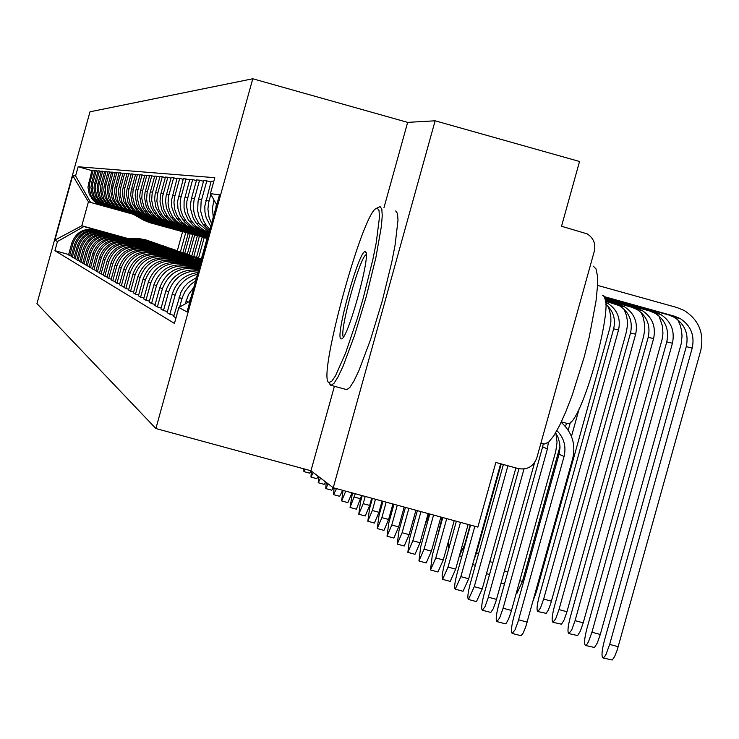 <?xml version="1.0" encoding="UTF-8"?>
<svg xmlns="http://www.w3.org/2000/svg" width="739" height="739" viewBox="0 0 739 739"><rect width="100%" height="100%" fill="white"/><g stroke="black" fill="none" stroke-linecap="round" stroke-linejoin="round"><path stroke-width="1.11" d="M252.775 78.768L89.992 111.801L36.95 303.609L155.883 428.528L310.962 470.761L333.252 487.749L477.874 527.101L495.851 462.448L518.279 468.591C527.295 470.106 533.466 466.558 536.8 457.949L594.313 251.205C595.874 243.741 593.482 237.958 587.145 233.857L561.529 226.263L579.533 161.49L435.123 120.799L407.651 122.369L252.775 78.768L155.883 428.528M333.252 487.749L435.123 120.799M215.825 207.973L216.361 204.213M189.341 301.54L191.189 296.921M213.959 199.955L212.416 208.296L213.266 217.229M193.821 287.388L188.51 294.612L185.166 303.914M211.539 223.455L209.063 217.321L207.918 209.137L208.629 202.56L210.837 194.412M179.632 307.064L182.404 297.207L185.184 291.203L190.376 284.774L195.65 280.792M213.756 181.508L211.132 181.267L204.814 206.209L204.943 212.038L206.181 217.737L210.698 226.476M196.565 277.513L188.269 282.612L184.233 286.871L181.101 291.831L173.683 316.477L175.993 317.835M209.894 229.386L206.283 225.349L203.336 220.416L200.694 211.225L201.11 201.664L206.8 180.87L203.696 180.584L198.061 201.174L197.646 210.633L198.865 216.204L201.128 221.423L203.188 224.619L209.479 230.873M173.988 315.377L169.859 314.241L175.097 295.323C178.672 284.155 186.126 277.125 197.47 274.243M210.929 182.016L206.8 180.87M197.95 272.515C184.999 274.345 176.455 281.476 172.307 293.91L167.125 312.634L169.859 314.241M209.119 232.185L199.059 223.658L195.429 217.118L193.877 211.714L193.387 206.107L193.997 200.518L199.558 180.196L196.602 179.928L191.53 198.237L190.57 203.724L190.68 209.294L193.239 218.19L196.103 222.966L200.038 227.279L203.761 230.097L208.98 232.702M167.411 311.59L163.476 310.5L168.594 292.025C173.573 277.947 183.512 270.899 198.403 270.862M203.502 181.295L199.558 180.196M198.615 270.114C182.487 268.59 171.587 275.444 165.924 290.667L160.862 308.967L163.476 310.5M208.925 232.896L202.292 230.531L195.724 226.005L191.115 220.527L187.983 213.922L186.653 206.726L186.893 201.23L192.648 179.559L189.812 179.3L184.113 200.759L184.039 208.019L185.203 213.331L188.297 219.88L193.858 226.18L200.574 230.346L208.906 232.951M161.139 307.969L157.379 306.934L162.377 288.866C168.603 272.811 180.177 266.234 197.101 269.135L198.754 269.596M196.408 180.612L192.648 179.559M198.837 269.31L194.228 268.035C177.462 265.153 165.998 271.666 159.827 287.573L154.876 305.466L157.379 306.934M208.888 233.034L197.867 229.847L192.103 226.818L186.367 221.524L182.801 215.89L180.981 210.827L180.14 203.724L180.722 198.375L186.034 178.949L183.327 178.699L177.563 201.461L177.942 208.546L180.122 215.298L184.491 221.866L190.422 226.836L196.269 229.561L208.869 233.09M155.144 304.505L151.541 303.517L156.437 285.854C162.525 270.141 173.841 263.712 190.403 266.557L198.939 268.922M189.637 179.956L186.034 178.949M199.022 268.645L187.651 265.504C171.245 262.678 160.03 269.051 153.998 284.617L149.158 302.122L151.541 303.517M208.851 233.164L192.491 228.591L187.826 226.55L181.739 221.931L177.351 216.065L174.773 209.562L173.942 202.606L174.506 197.368L179.716 178.367L177.12 178.127L171.476 200.408L171.845 207.336L174.783 215.492L180.039 222.171L186.274 226.467L208.832 233.219M149.407 301.198L145.962 300.256L150.747 282.963C156.705 267.601 167.781 261.301 183.983 264.091L199.124 268.275M183.152 179.328L179.716 178.367M199.197 268.008L181.351 263.075C165.296 260.313 154.322 266.548 148.419 281.781L143.671 298.916L145.962 300.256M208.814 233.293L182.699 225.561L176.538 221.321L172.224 216.185L169.296 209.996L168.039 203.253L168.566 196.417L173.656 177.813L171.171 177.582L166.118 196.02L165.573 201.091L166.377 207.844L169.758 215.622L174.958 221.524L181.258 225.432L208.795 233.339M143.92 298.029L140.622 297.124L145.306 280.201C151.135 265.153 161.98 259.001 177.84 261.726L199.29 267.657M176.954 178.727L173.656 177.813M199.364 267.407L175.319 260.756C159.596 258.05 148.844 264.156 143.07 279.065L138.424 295.84L140.622 297.124M208.777 233.413L177.822 224.554L172.556 221.46L167.402 216.241L163.578 208.795L162.312 200.509L162.857 195.493L167.845 177.277L165.462 177.055L160.52 195.114L160.012 201.756L161.795 209.867L165.028 215.686L170.127 220.859L177.619 224.795L208.767 233.459M138.655 295L135.496 294.122L140.087 277.55C145.795 262.816 156.419 256.784 171.956 259.454L199.456 267.065M171.005 178.154L167.845 177.277M199.521 266.825L169.536 258.53C154.128 255.879 143.597 261.855 137.944 276.46L133.389 292.893L135.496 294.122M208.749 233.533L173.157 223.538L167.864 220.758L162.58 215.89L158.645 209.192L156.89 201.174L157.389 194.606L162.275 176.76L159.984 176.547L155.135 194.246L154.608 199.124L155.837 207.169L160.289 215.345L164.566 219.474L170.783 222.929L208.731 233.579M133.611 292.081L130.581 291.249L135.071 275.01C140.669 260.571 151.079 254.659 166.303 257.283L199.613 266.493M165.305 177.609L162.275 176.76M199.678 266.262L163.975 256.387C148.881 253.791 138.562 259.648 133.02 273.966L128.558 290.067L130.581 291.249M208.712 233.644L168.704 222.513L162.404 219.391L157.989 215.511L153.37 208.056L151.643 200.195L152.132 193.766L156.917 176.27L154.719 176.067L149.971 193.415L149.49 199.789L151.199 207.594L155.024 214.098L160.16 218.827L166.404 221.922L208.703 233.69M128.771 289.282L125.861 288.478L130.267 272.571C135.745 258.419 145.952 252.627 160.871 255.195L199.761 265.948M159.836 177.083L156.917 176.27M199.779 265.717L158.645 254.336C143.837 251.787 133.722 257.532 128.281 271.564L123.921 287.342L125.861 288.478M207.881 233.524L163.337 221.137L158.118 218.707L153.62 215.114L148.927 208.416L147.32 203.955L146.608 199.253L147.079 192.953L151.781 175.79L149.666 175.596L145.001 192.611L144.493 197.295L146.211 206.514L148.363 210.698L151.486 214.606L155.957 218.162L161.13 220.573L208.028 233.616M124.124 286.603L121.316 285.827L125.639 270.225C131.015 256.35 141.02 250.669 155.661 253.181L199.114 265.209M154.58 176.575L151.781 175.79M199.964 265.209L153.509 252.359C138.997 249.865 129.066 255.491 123.736 269.255L119.45 284.737L121.316 285.827M201.876 231.972L158.174 219.816L153.056 217.432L148.641 213.913L144.04 207.336L141.759 198.348L142.23 192.168L146.83 175.337L144.798 175.152L140.225 191.844L139.726 196.435L141.408 205.479L143.523 209.59L146.59 213.414L150.968 216.906L156.049 219.271L202.015 232.055M119.653 284.016L116.956 283.268L121.196 267.961C126.461 254.355 136.281 248.784 150.645 251.251L193.267 263.047M149.527 176.085L146.83 175.337M194.089 263.047L148.576 250.456C134.332 248.008 124.595 253.532 119.358 267.038L115.155 282.215L116.956 283.268M196.094 230.476L153.204 218.55L148.179 216.204L143.846 212.749L139.329 206.301L137.094 197.479L137.546 191.41L142.073 174.903L140.105 174.718L135.625 191.096L135.135 195.613L136.789 204.491L138.858 208.518L141.87 212.269L146.174 215.705L151.153 218.023L196.232 230.559M115.349 281.531L112.753 280.811L116.91 265.791C122.083 252.433 131.718 246.974 145.814 249.394L187.651 260.969M144.668 175.623L142.073 174.903M188.436 260.969L143.819 248.627C129.842 246.226 120.281 251.648 115.145 264.895L111.026 279.795L112.753 280.811M190.523 229.035L148.41 217.321L143.486 215.021L139.228 211.631L134.794 205.303L132.595 196.648L133.048 190.68L137.482 174.478L135.588 174.302L131.191 190.385L130.711 194.81L132.327 203.53L137.325 211.169L141.546 214.541L146.442 216.823L190.653 229.118M111.21 279.13L108.707 278.446L112.79 263.694C117.87 250.586 127.32 245.219 141.158 247.602L182.237 258.964M139.985 175.171L137.482 174.478M182.995 258.973L139.246 246.863C125.51 244.507 116.125 249.828 111.09 262.835L107.044 277.467L108.707 278.446M185.147 227.64L143.8 216.139L138.96 213.885L134.775 210.55L130.424 204.333L128.263 195.835L128.706 189.988L133.057 174.071L131.237 173.896L126.914 189.692L126.443 194.043L128.032 202.606L132.946 210.107L137.084 213.414L141.897 215.659L185.277 227.723M107.22 276.82L104.809 276.155L108.818 261.68C113.797 248.803 123.09 243.537 136.678 245.875L177.009 257.043M135.468 174.737L133.057 174.071M177.748 257.043L134.821 245.163C121.344 242.845 112.125 248.073 107.173 260.849L103.201 275.222L104.809 276.155M179.974 226.3L139.348 215.003L134.59 212.786L130.48 209.516L126.203 203.41L124.087 195.059L124.522 189.313L128.798 173.674L127.034 173.517L122.794 189.027L122.332 193.304L123.893 201.71L128.715 209.082L132.789 212.333L137.509 214.532L180.094 226.374M103.368 274.594L101.049 273.957L104.984 259.731C109.88 247.085 118.997 241.912 132.346 244.212L171.975 255.177M131.117 174.321L128.798 173.674M172.686 255.177L130.563 243.528C117.316 241.247 108.263 246.383 103.395 258.936L99.497 273.051L101.049 273.957M174.967 225.007L135.043 213.904L130.378 211.723L126.341 208.509L122.138 202.514L120.051 194.302L120.475 188.657L124.679 173.295L122.979 173.138L118.813 188.39L118.351 192.583L119.894 200.851L124.632 208.093L128.632 211.289L133.269 213.451L175.088 225.081M99.654 272.451L97.409 271.832L101.28 257.856C106.093 245.431 115.053 240.351 128.17 242.604L167.116 253.385M126.923 173.924L124.679 173.295M167.799 253.385L126.452 241.939C113.427 239.704 104.532 244.748 99.756 257.08L95.913 270.954L97.409 271.832M170.146 223.76L130.895 212.841L126.304 210.698L122.341 207.539L118.203 201.645L116.152 193.581L116.577 188.029L120.706 172.926L119.062 172.778L114.961 187.771L114.517 191.891L116.032 200.02L120.688 207.142L124.623 210.282L129.186 212.407L170.256 223.825M96.07 270.372L93.908 269.781L97.705 256.045C102.435 243.833 111.247 238.836 124.143 241.053L162.423 251.648M122.877 173.536L120.706 172.926M163.079 251.648L122.48 240.415C109.677 238.207 100.929 243.168 96.227 255.297L92.458 268.931L93.908 269.781M165.471 222.55L126.886 211.816L122.369 209.71L118.471 206.606L114.406 200.805L112.393 192.879L112.799 187.42L116.864 172.575L115.275 172.427L111.561 185.84L110.804 191.225L112.291 199.216L116.873 206.218L120.743 209.303L125.233 211.391L165.591 222.615M92.615 268.377L90.518 267.795L94.25 254.29C98.906 242.281 107.571 237.367 120.245 239.556L157.887 249.967M118.961 173.157L116.864 172.575M158.525 249.976L118.637 238.937C106.046 236.766 97.446 241.644 92.828 253.569L89.114 266.973L90.518 267.795M160.963 221.386L123.007 210.827L118.563 208.758L114.73 205.701L110.73 200.001L108.753 192.195L109.16 186.828L113.15 172.233L111.617 172.095L107.654 186.588L107.22 190.579L108.679 198.431L113.187 205.322L116.993 208.361L121.408 210.421L161.074 221.451M89.262 266.437L87.239 265.874L90.915 252.599C95.488 240.785 104.005 235.953 116.476 238.106L153.5 248.35M115.173 172.797L113.15 172.233M154.118 248.35L114.924 237.505C102.536 235.371 94.075 240.166 89.539 251.897L85.89 265.079L87.239 265.874M156.594 220.25L119.256 209.867L114.887 207.835L111.118 204.823L107.183 199.216L105.234 191.54L105.631 186.265L109.557 171.901L108.07 171.762L104.171 186.025L103.746 189.951L105.187 197.683L109.621 204.463L113.363 207.447L117.704 209.47L156.705 220.314M86.029 264.562L84.07 264.017L87.682 250.955C92.181 239.344 100.569 234.586 112.836 236.702L149.26 246.78M111.515 172.446L109.557 171.901M149.851 246.78L111.33 236.12C99.146 234.023 90.814 238.743 86.352 250.281L82.759 263.25L84.07 264.017M152.373 219.16L115.626 208.943L111.321 206.938L107.608 203.973L103.737 198.458L101.825 190.911L102.213 185.711L106.083 171.577L104.642 171.448L100.8 185.48L100.384 189.35L101.797 196.953L106.167 203.622L109.852 206.56L114.12 208.555L152.474 219.215M82.897 262.751L81.004 262.225L84.56 249.366C88.985 237.94 97.234 233.265 109.307 235.344L145.149 245.265M107.977 172.104L106.083 171.577M145.722 245.265L107.848 234.78C95.858 232.711 87.664 237.358 83.267 248.71L79.729 261.486L81.004 262.225M207.022 238.549L201.341 259.056M148.28 218.097L112.106 208.038L107.876 206.07L104.217 203.151L100.412 197.719L98.518 190.292L98.906 185.175L102.712 171.272L101.317 171.143L97.539 184.953L97.123 188.759L98.518 196.251L102.813 202.819L106.444 205.71L110.656 207.668L148.373 218.153M198.532 258.096L204.176 237.736M79.867 260.996L78.029 260.488L81.53 247.833C85.89 236.582 94.01 231.981 105.889 234.023L141.167 243.787M104.55 171.781L102.712 171.272M141.731 243.796L104.476 233.478C92.671 231.446 84.606 236.018 80.274 247.196L76.801 259.768L78.029 260.488M202.107 237.201L196.509 257.384M144.308 217.072L108.698 207.169L104.532 205.23L100.938 202.357L97.178 197.008L95.322 189.692L95.7 184.658L99.451 170.968L98.093 170.848L94.38 184.445L93.973 188.196L95.34 195.567L99.571 202.033L103.146 204.879L107.294 206.809L144.41 217.127M193.794 256.47L199.336 236.434M76.93 259.287L75.147 258.798L78.593 246.346C82.888 235.27 90.879 230.734 102.573 232.748L137.315 242.364M101.225 171.466L99.451 170.968M137.851 242.364L101.206 232.222C89.585 230.226 81.641 234.725 77.383 245.727L73.955 258.105L75.147 258.798M197.35 235.87L191.835 255.768M140.465 216.074L105.4 206.32L101.289 204.407L97.751 201.59L94.056 196.325L92.218 189.119L92.597 184.159L96.282 170.681L94.971 170.552L91.599 182.745L90.915 187.641L92.264 194.902L96.43 201.267L99.95 204.075L104.033 205.978L140.558 216.13M189.193 254.9L194.662 235.15M74.085 257.643L72.357 257.163L75.748 244.895C79.978 233.995 87.849 229.533 99.368 231.519L133.574 240.988M98.01 171.162L96.282 170.681M134.101 240.988L98.038 231.002C86.592 229.035 78.768 233.469 74.574 244.304L71.203 256.488L72.357 257.163M192.74 234.568L187.3 254.188M136.743 215.114L102.194 205.507L98.148 203.622L94.657 200.842L91.017 195.65L89.216 188.556L89.585 183.678L93.216 170.395L91.941 170.275L87.941 187.106L89.271 194.255L93.382 200.528L96.846 203.29L100.864 205.165L136.826 215.169M184.741 253.32L190.126 233.884M71.323 256.045L69.651 255.583L72.995 243.501C77.152 232.757 84.902 228.36 96.255 230.319L129.953 239.648M94.888 170.857L93.216 170.395M130.461 239.648L94.961 229.82C83.692 227.88 75.988 232.24 71.849 242.919L68.533 254.927L69.651 255.583M188.251 233.358L182.903 252.664M216.703 204.814L210.393 193.627L219.465 194.819L187.022 311.941L178.856 307.507L190.015 301.161M133.269 214.264L88.421 201.821L81.798 225.755L83.867 226.559L57.448 241.524L54.917 250.697L174.441 323.423L178.856 307.507M57.448 241.524L54.862 240.12L72.718 175.549L75.59 175.928L90.564 202.366L88.421 201.821L72.718 175.549M210.393 193.627L214.809 177.693L78.131 166.755L75.59 175.928M407.651 122.369L383.947 207.779M334.407 386.285L310.962 470.761M127.293 238.346L81.798 225.755L54.862 240.12M182.57 231.778L177.314 250.724M133.122 214.171L90.564 202.366M83.867 226.559L126.434 238.346M180.427 251.805L185.72 232.683M68.653 254.493L54.917 250.697M91.867 170.57L78.131 166.755M561.123 422.357L562.24 423.308C572.429 433.109 575.893 444.961 572.633 458.864L525.743 626.838L523.194 633.027L521.097 635.725L512.219 633.452L515.101 629.711L518.131 621.416L564.042 456.508C566.416 446.504 564.033 437.876 556.901 430.625M564.042 456.508L559.044 454.236L513.947 616.326C511.37 626.303 510.797 632.011 512.219 633.452M559.044 454.236L559.996 447.926L559.672 443.151L557.899 437.035L555.617 432.86M597.5 285.374L676.915 307.516L684.212 310.491C698.845 319.904 704.359 333.224 700.748 350.471L617.259 649.895L614.626 656.565L612.243 660.01L602.987 657.932L604.585 656.795L606.082 654.255L609.666 644.399L692.203 348.097C694.872 335.423 690.863 325.585 680.185 318.555L674.504 316.2L603.911 296.533M604.216 297.013L668.693 314.971L674.328 317.317C684.933 324.292 688.914 334.065 686.263 346.637L604.345 640.741C601.795 650.708 601.343 656.435 602.987 657.932M555.922 433.322L557.04 442.291L555.783 451.261L511.028 612.058L508.561 619.042L506.289 623.199L505.282 623.818L496.922 621.564L499.693 617.887L503.093 608.215L547.396 448.961L548.338 442.43M547.396 448.961L542.648 446.799L498.668 604.899C496.155 614.626 495.573 620.178 496.922 621.564M542.648 446.799L543.313 443.649M534.556 462.688L496.072 600.936L493.199 608.853L490.798 612.409L482.355 610.248L485.024 606.645L487.888 598.719L523.988 469.006M518.963 468.757L484.119 594.027C481.662 603.504 481.08 608.908 482.355 610.248M677.7 319.608L680.065 324.818L681.515 330.361L682.032 336.079L681.229 343.7L600.29 634.478L597.315 643.013L594.498 647.484L585.482 645.461L586.572 644.87L588.456 641.858L591.939 632.224L672.425 343.238C675.021 330.887 671.114 321.28 660.684 314.435L655.142 312.126L604.687 298.076M604.825 298.491L649.618 310.971L655.124 313.253C665.469 320.061 669.358 329.594 666.772 341.852L586.877 628.75C584.392 638.459 583.93 644.029 585.482 645.461M675.806 316.597L676.619 317.807M658.957 315.941L662.514 326.296L662.929 333.631L662.181 339.099L583.219 622.848L580.327 631.18L577.612 635.568L568.818 633.6L571.681 630.062L575.071 620.64L653.59 338.619C656.13 326.564 652.315 317.197 642.136 310.509L636.722 308.255L605.075 299.443M605.158 299.831L631.457 307.156L636.833 309.382C646.939 316.024 650.736 325.326 648.214 337.298L570.249 617.333C567.82 626.792 567.349 632.214 568.818 633.6M656.962 312.708L657.692 313.798M377.352 208.167L376.299 208.426C362.359 212.85 316.985 379.338 328.892 382.442L331.654 381.389L335.451 375.92L345.603 353.02L357.399 318.186L363.154 298.464L372.844 259.592L376.271 242.503L379.44 217.405L379.042 210.633L377.352 208.167M376.299 208.426L380.077 206.615L381.804 209.045L382.248 215.742L381.379 226.43L375.874 257.625L366.295 296.551L354.563 335.386L343.062 366.258L338.139 376.733L334.083 383.19L331.09 385.361L329.271 383.107M365.251 251.759L365.399 251.814C371.689 252.258 348.429 337.668 341.686 338.868L341.067 338.924C334.462 338.333 359.394 248.489 365.251 251.759M593.278 266.16L596.013 268.867L597.426 275.795L597.435 286.677L596.031 300.995L589.26 337.021L584.226 356.928L572.134 395.42L565.704 412.057L559.441 425.793L553.677 435.973L548.68 442.134L544.698 444.01L543.784 443.76M602.507 295.545C617.527 294.787 581.048 428.195 567.506 423.521L566.785 423.327M395.679 210.975L397.48 213.423L398.007 220.139L395.097 245.034L391.79 262.049L382.248 300.976L370.488 339.774L358.905 370.618L353.916 381.075L349.787 387.504L346.73 389.656L346.074 389.471M366.239 254.613C359.921 256.313 338.868 332.301 343.404 337.002M515.896 467.935L482.271 588.835L476.452 601.62L468.48 599.468L474.272 586.674L507.905 465.746M503.388 464.508L470.253 583.671C467.852 592.909 467.26 598.174 468.48 599.468M500.654 463.759L468.674 578.766L463.03 591.283L455.233 589.177L460.859 576.651L474.863 526.279M470.549 525.106L457.016 573.778C454.679 582.794 454.088 587.93 455.233 589.177M468.12 524.45L455.686 569.15L450.208 581.408L442.587 579.348L448.046 567.072L460.48 522.371M456.36 521.244L443.557 567.534L442.088 575.866L442.587 579.348M641.092 312.458L643.152 317.308L644.639 324.181L644.759 329.474L643.614 336.43L566.952 611.753L564.134 619.91L561.52 624.215L552.938 622.293L555.7 618.82L558.989 609.601L635.651 334.222C638.136 322.444 634.395 313.299 624.455 306.768L619.171 304.57L605.315 300.708M605.37 301.069L619.402 305.697C629.277 312.181 632.981 321.271 630.524 332.956L554.398 606.442C552.024 615.67 551.534 620.954 552.938 622.293M639.013 309.022L639.651 309.983M624.058 309.161L626.45 315.451L627.337 320.44L627.439 325.511L626.321 332.18L550.573 604.077L548.227 610.192L546.158 613.379L537.789 611.504L540.449 608.086L543.655 599.07L618.543 330.019C620.963 318.518 617.314 309.576 607.597 303.193L605.5 302.149M605.638 304.099C613.231 310.685 615.901 318.925 613.647 328.818L539.267 596.059C536.948 605.056 536.459 610.211 537.789 611.504M621.896 305.512L622.441 306.343M607.791 306.029L609.573 310.528L610.82 316.874L610.885 321.733L609.804 328.125L536.625 591.071L533.225 600.438M605.555 302.177L606.008 302.861M568.208 430.19L570.453 422.145M571.459 436.453L579.274 408.381M454.199 520.662L443.28 559.95L437.95 571.977L430.504 569.954L435.807 557.927L446.726 518.63M442.79 517.559L432.297 555.303L430.504 569.954M559.986 446.522L522.455 581.417L516.903 593.352L516.293 593.186M566.462 423.262L565.52 426.634M440.887 517.041L431.4 551.155L426.227 562.942L418.93 560.966L424.084 549.169L433.571 515.046M429.802 514.021L420.731 546.657L418.93 560.966M504.848 582.665L503.499 583.875L501.024 583.21M428.13 513.568L420.029 542.722L414.995 554.296L407.845 552.356L412.87 540.782L420.971 511.619M417.359 510.631L409.646 538.38L407.845 552.356M415.909 510.243L409.129 534.648L404.224 546.001L397.222 544.098L402.108 532.745L408.889 508.33M405.425 507.388L399.023 530.436L397.222 544.098M473.505 561.372L476.47 552.929L501.227 463.916M404.178 507.046L398.663 526.898L393.887 538.038L387.024 536.181L391.79 525.032L397.305 505.18M393.97 504.275L388.825 522.815L387.024 536.181M459.436 555.673L464.665 544.819L470.18 525.004M392.917 503.989L388.622 519.452L383.957 530.399L377.232 528.57L381.878 517.623L386.174 502.151M382.978 501.282L379.024 515.489L377.232 528.57M448.758 540.227L448.499 547.913L449.026 547.645M382.091 501.042L378.959 512.303L374.414 523.046L367.819 521.254L372.354 510.501L375.477 499.241M372.401 498.4L369.611 508.45L367.819 521.254M199.973 265.209L197.932 265.199M442.088 517.365L437.312 537.253M208.62 233.967L207.677 233.404M371.68 498.206L369.676 505.421L365.242 515.979L358.766 514.224L363.191 503.656L365.195 496.442M362.23 495.638L360.549 501.689L358.766 514.224M200.426 263.555L193.914 263.537M200.565 263.066L192.14 263.047M200.361 263.786L194.763 263.768M200.232 264.276L196.565 264.266M208.306 235.122L203.807 232.443M208.416 234.725L205.276 232.85M208.25 235.316L203.123 232.258M208.139 235.713L201.673 231.852M361.657 495.481L356.401 509.18L350.055 507.453L355.293 493.744M352.438 492.968L350.055 507.453M201.008 261.477L188.269 261.44M201.137 261.015L186.561 260.969M200.943 261.698L189.082 261.661M200.814 262.179L190.819 262.142M429.119 513.836L424.426 526.916M207.835 236.822L197.95 230.928M207.945 236.434L199.364 231.325M207.788 237.007L197.295 230.744M207.677 237.385L195.9 230.365M352.004 492.848L347.893 502.622L341.658 500.931L345.75 491.149M343.016 490.41L341.658 500.931M201.488 259.74L182.829 259.426M201.553 259.5L181.184 258.964M201.451 259.869L183.614 259.638M201.359 260.211L185.286 260.1M414.791 519.877L413.979 520.589L413.101 520.348M207.502 238.023L193.673 229.847M205.848 237.108L192.316 229.469M207.41 238.364L191.678 229.293M203.89 236.572L190.339 228.924M342.6 490.299L339.691 496.303L333.566 494.64L336.467 488.627M334.065 487.971L333.566 494.64M201.627 259.232L192.029 257.523L177.591 257.477M200.953 258.936L190.782 257.08L176.002 257.033M192.62 257.726L178.348 257.689M193.877 258.17L179.956 258.133M207.326 238.642L200.149 235.556L188.186 228.425M200.149 235.556L186.875 228.065M206.486 238.392L198.255 235.039L186.265 227.898M198.255 235.039L184.972 227.538M333.335 487.768L331.774 490.216L325.76 488.571L328.171 483.879M326.195 482.373L325.76 488.571M197.027 257.578L186.708 255.648L172.538 255.602M195.484 257.033L185.507 255.223L170.995 255.177M197.322 257.671L187.281 255.842L173.268 255.805M199.752 258.576L188.491 256.276L174.82 256.23M203.678 237.57L194.643 234.06L182.903 227.058M194.643 234.06L181.637 226.707M200.897 236.849L192.824 233.561L181.046 226.55M192.824 233.561L179.799 226.199M325.64 481.957L324.144 484.331L318.223 482.724L320.578 478.096M318.675 476.646L318.223 482.724M191.697 255.731L181.572 253.828L167.651 253.791M190.209 255.204L180.408 253.422L166.173 253.375M191.983 255.823L182.117 254.031L168.363 253.985M194.329 256.692L183.3 254.438L169.859 254.401M198.181 236.055L189.341 232.619L177.803 225.737M189.341 232.619L176.584 225.404M195.493 235.362L187.577 232.138L176.011 225.238M187.577 232.138L174.801 224.905M318.232 476.304L316.763 478.65L310.953 477.071L313.253 472.507M311.405 471.103L310.953 477.071M186.551 253.939L176.612 252.082L162.94 252.036M185.11 253.431L175.494 251.685L161.508 251.639M186.828 254.031L177.148 252.267L163.624 252.23M189.092 254.872L178.275 252.673L165.074 252.627M192.879 234.596L184.214 231.224L172.871 224.462M184.214 231.224L171.697 224.139M190.283 233.93L182.515 230.762L171.143 223.982M182.515 230.762L169.979 223.658M311.064 470.845L309.632 473.163L303.914 471.602L305.355 469.237M303.831 468.822L303.914 471.602M181.572 252.211L171.817 250.392L158.386 250.345M180.187 251.722L170.737 250.013L157.001 249.967M181.84 252.304L172.335 250.576L159.042 250.53M184.029 253.107L173.425 250.964L160.446 250.918M187.752 233.191L179.272 229.875L168.113 223.233M179.272 229.875L166.977 222.919M185.24 232.536L177.628 229.432L166.441 222.772M177.628 229.432L165.314 222.457M176.769 250.549L167.19 248.757L153.989 248.72M175.429 250.078L166.136 248.387L152.65 248.341M177.027 250.632L167.679 248.932L154.617 248.895M179.143 251.408L168.741 249.311L155.975 249.265M182.801 231.824L174.487 228.573L163.513 222.042M174.487 228.573L162.414 221.737M180.371 231.196L172.898 228.148L161.896 221.589M172.898 228.148L160.816 221.294M172.122 248.932L162.7 247.177L149.721 247.14M170.82 248.47L161.693 246.817L148.428 246.78M172.372 249.015L163.19 247.353L150.34 247.306M174.413 249.764L164.206 247.713L151.652 247.667M178.016 230.513L169.859 227.316L159.07 220.887M169.859 227.316L158.007 220.591M175.66 229.903L168.316 226.901L157.499 220.453M168.316 226.901L156.446 220.167M167.614 247.371L158.368 245.653L145.601 245.607M166.358 246.928L157.389 245.302L144.345 245.256M167.864 247.445L158.83 245.81L146.202 245.773M169.841 248.175L159.827 246.161L147.467 246.124M173.379 229.238L165.379 226.097L154.765 219.779M165.379 226.097L153.73 219.492M171.106 228.647L163.892 225.7L153.25 219.354M163.892 225.7L152.234 219.077M163.264 245.856L154.165 244.166L141.611 244.129M162.044 245.431L153.213 243.833L140.392 243.787M163.495 245.93L154.617 244.323L142.184 244.286M165.416 246.641L155.578 244.664L143.412 244.627M168.889 228L161.047 224.924L150.599 218.698M161.047 224.924L149.601 218.421M166.691 227.427L159.606 224.527L149.13 218.291M159.606 224.527L148.142 218.014M159.042 244.387L150.091 242.734L137.74 242.688M157.86 243.972L149.176 242.41L136.567 242.364M159.264 244.461L150.534 242.882L138.304 242.845M161.12 245.145L151.467 243.214L139.486 243.177M164.548 226.808L156.844 223.778L146.562 217.654M156.844 223.778L145.592 217.386M162.414 226.254L155.449 223.4L145.14 217.257M155.449 223.4L144.179 216.989M154.95 242.974L146.146 241.339L133.99 241.302M153.804 242.568L145.26 241.025L132.844 240.979M155.162 243.039L146.571 241.487L134.535 241.45M156.973 243.704L147.477 241.81L135.69 241.764M160.335 225.644L152.77 222.67L142.645 216.638M152.77 222.67L141.703 216.379M158.275 225.109L151.421 222.3L141.269 216.259M151.421 222.3L140.336 216M150.978 241.588L142.322 239.99L130.35 239.953M149.869 241.2L141.454 239.685L129.242 239.639M151.19 241.662L142.738 240.138L130.877 240.092M152.936 242.3L143.606 240.443L131.995 240.406M156.252 224.527L148.825 221.598L138.849 215.659M148.825 221.598L137.944 215.409M154.257 224L147.514 221.238L137.519 215.289M147.514 221.238L136.613 215.04M147.126 240.258L138.609 238.679L126.822 238.642M146.054 239.879L137.768 238.383L125.75 238.346M147.338 240.323L139.006 238.826L127.33 238.78M149.029 240.942L139.856 239.122L128.42 239.085M152.299 223.437L145.001 220.555L135.172 214.707M145.001 220.555L134.286 214.458M150.35 222.929L143.726 220.213L133.87 214.347M143.726 220.213L133.002 214.098M101.714 205.424L103.044 205.765M104.892 206.236L106.268 206.587M108.171 207.077L109.584 207.437M111.543 207.936L113.002 208.315M115.025 208.832L116.531 209.211M118.628 209.747L120.18 210.144M122.341 210.698L123.949 211.114M126.175 211.687L127.838 212.111M130.147 212.703L131.865 213.137M134.258 213.747L136.031 214.208M138.507 214.837L140.345 215.308M142.913 215.964L144.816 216.453M147.477 217.137L149.454 217.635M152.206 218.347L154.266 218.873M157.121 219.603L159.255 220.148M162.22 220.906L164.437 221.478M167.522 222.263L169.831 222.855M173.037 223.677L175.439 224.286M178.783 225.146L181.277 225.783M184.759 226.67L187.364 227.344M190.995 228.268L193.71 228.97M197.507 229.931L200.343 230.66M204.297 231.677L207.271 232.434M74.574 244.304L75.748 244.895M77.383 245.727L78.593 246.346M80.274 247.196L81.53 247.833M83.267 248.71L84.56 249.366M86.352 250.281L87.682 250.955M89.539 251.897L90.915 252.599M92.828 253.569L94.25 254.29M96.227 255.297L97.705 256.045M99.756 257.08L101.28 257.856M103.395 258.936L104.984 259.731M107.173 260.849L108.818 261.68M111.09 262.835L112.79 263.694M115.145 264.895L116.91 265.791M119.358 267.038L121.196 267.961M123.736 269.255L125.639 270.225M128.281 271.564L130.267 272.571M133.02 273.966L135.071 275.01M137.944 276.46L140.087 277.55M143.07 279.065L145.306 280.201M148.419 281.781L150.747 282.963M153.998 284.617L156.437 285.854M159.827 287.573L162.377 288.866M165.924 290.667L168.594 292.025M172.307 293.91L175.097 295.323M178.995 297.3L181.923 298.787M186.006 300.865L188.399 302.075M71.849 242.919L72.995 243.501M94.961 229.82L96.255 230.319M98.038 231.002L99.368 231.519M91.599 182.745L92.892 182.949M101.206 232.222L102.573 232.748M94.675 183.226L95.996 183.429M104.476 233.478L105.889 234.023M97.834 183.715L99.211 183.928M107.848 234.78L109.307 235.344M101.104 184.223L102.518 184.445M111.33 236.12L112.836 236.702M104.476 184.75L105.945 184.972M114.924 237.505L116.476 238.106M107.968 185.286L109.474 185.517M118.637 238.937L120.245 239.556M111.561 185.84L113.122 186.089M122.48 240.415L124.143 241.053M115.293 186.422L116.901 186.671M126.452 241.939L128.17 242.604M119.145 187.022L120.808 187.281M130.563 243.528L132.346 244.212M123.127 187.632L124.854 187.909M134.821 245.163L136.678 245.875M127.256 188.279L129.048 188.556M139.246 246.863L141.158 247.602M131.542 188.944L133.399 189.23M143.819 248.627L145.814 249.394M135.985 189.627L137.907 189.932M148.576 250.456L150.645 251.251M140.586 190.339L142.59 190.653M153.509 252.359L155.661 253.181M145.38 191.087L147.458 191.41M158.645 254.336L160.871 255.195M150.35 191.854L152.511 192.195M163.975 256.387L166.303 257.283M155.523 192.657L157.776 193.008M169.536 258.53L171.956 259.454M160.908 193.489L163.254 193.858M175.319 260.756L177.84 261.726M166.524 194.366L168.963 194.745M181.351 263.075L183.983 264.091M172.372 195.272L174.921 195.669M187.651 265.504L190.403 266.557M178.478 196.214L181.138 196.629M194.228 268.035L197.101 269.135M184.861 197.202L187.641 197.636M191.53 198.237L194.44 198.689M198.505 199.318L201.562 199.798M205.821 200.454L209.026 200.953M213.497 201.645L215.049 201.886M88.625 182.284L89.872 182.478M518.602 619.799L527.193 622.127M609.666 644.399L618.22 646.708M668.693 314.971L674.504 316.2M686.263 346.637L692.203 348.097M503.093 608.215L511.48 610.479M488.331 597.186L496.516 599.394M591.939 632.224L600.29 634.478M649.618 310.971L655.142 312.126M666.772 341.852L672.425 343.238M575.071 620.64L583.219 622.848M631.457 307.156L636.722 308.255M648.214 337.298L653.59 338.619M474.272 586.674L482.271 588.835M460.859 576.651L468.674 578.766M448.046 567.072L455.686 569.15M558.989 609.601L566.952 611.753M614.146 303.517L619.171 304.57M630.524 332.956L635.651 334.222M543.655 599.07L551.442 601.176M613.647 328.818L618.543 330.019M535.895 590.877L536.625 591.071M435.807 557.927L443.28 559.95M519.766 580.688L522.455 581.417M424.084 549.169L431.4 551.155M504.432 570.961L507.85 571.884M412.87 540.782L420.029 542.722M489.828 561.668L492.885 562.499M402.108 532.745L409.129 534.648M476.47 552.929L478.632 553.52M391.79 525.032L398.663 526.898M381.878 517.623L388.622 519.452M372.354 510.501L378.959 512.303M363.191 503.656L369.676 505.421M354.369 497.061L360.734 498.797M427.216 516.875L428.204 517.143M197.544 259.463L196.251 259.01M199.465 260.146L198.163 259.685M192.029 257.523L190.782 257.08M186.708 255.648L185.507 255.223M188.491 256.276L187.281 255.842M181.572 253.828L180.408 253.422M183.3 254.438L182.117 254.031M176.612 252.082L175.494 251.685M178.275 252.673L177.148 252.267M171.817 250.392L170.737 250.013M173.425 250.964L172.335 250.576M167.19 248.757L166.136 248.387M168.741 249.311L167.679 248.932M162.7 247.177L161.693 246.817M164.206 247.713L163.19 247.353M158.368 245.653L157.389 245.302M159.827 246.161L158.83 245.81M154.165 244.166L153.213 243.833M155.578 244.664L154.617 244.323M150.091 242.734L149.176 242.41M151.467 243.214L150.534 242.882M146.146 241.339L145.26 241.025M147.477 241.81L146.571 241.487M142.322 239.99L141.454 239.685M143.606 240.443L142.738 240.138M138.609 238.679L137.768 238.383M139.856 239.122L139.006 238.826M91.645 198.505L92.911 198.8M203.188 224.619L206.283 225.349M196.103 222.966L199.059 223.658M189.332 221.377L192.158 222.042M182.856 219.862L185.563 220.49M176.658 218.411L179.254 219.012M170.718 217.017L173.203 217.599M165.028 215.686L167.402 216.241M159.559 214.402L161.841 214.938M154.303 213.174L156.502 213.691M149.26 211.991L151.366 212.49M144.401 210.855L146.433 211.336M139.717 209.765L141.676 210.218M135.209 208.703L137.103 209.146M130.868 207.687L132.687 208.112M126.674 206.708L128.429 207.123M122.628 205.756L124.318 206.153M118.72 204.842L120.355 205.23M114.933 203.964L116.522 204.333M111.284 203.105L112.808 203.465M107.746 202.274L109.224 202.625M104.319 201.47L105.751 201.812M101.003 200.694L102.388 201.026M97.788 199.946L99.137 200.26M94.666 199.216L95.978 199.521M674.328 317.317L680.185 318.555M655.124 313.253L660.684 314.435M636.833 309.382L642.136 310.509M328.892 382.442L330.425 385.167M366.036 252.96L365.399 251.814M346.73 389.656L331.09 385.361M561.372 421.83L567.506 423.521M544.698 444.01L540.957 442.984M619.402 305.697L624.455 306.768M605.555 302.768L607.597 303.193M489.551 574.499L486.484 573.667M475.362 565.289L472.627 564.55M461.829 556.476L459.713 555.894M403.67 513.707L402.422 513.365M393.24 506.926L392.178 506.64"/></g></svg>
